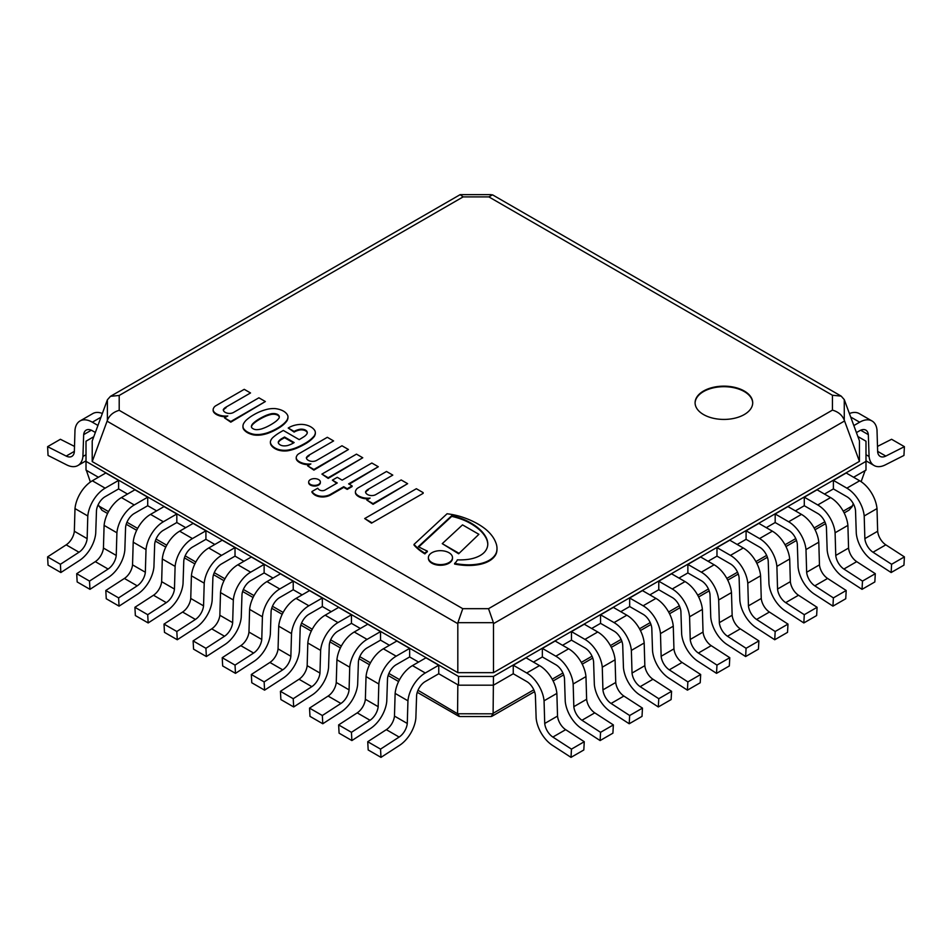 <?xml version="1.0" encoding="UTF-8"?>
<svg xmlns="http://www.w3.org/2000/svg" width="952" height="952" viewBox="0 0 952 952"><rect width="100%" height="100%" fill="white"/><g stroke="black" fill="none" stroke-linecap="round" stroke-linejoin="round"><path stroke-width="1.43" d="M275.14 408.598A16.327 9.425 180 0 1 283.494 411.133A16.327 9.425 180 0 1 287.885 415.964L287.944 416.191A18.505 10.686 180 0 1 287.968 416.69A18.505 10.686 180 0 1 286.921 420.237A40.329 23.276 180 0 1 283.779 423.711A47.195 27.251 180 0 1 277.567 428.091A50.289 29.036 180 0 1 272.593 430.697A65.188 37.64 180 0 1 267.726 432.708A30.012 17.326 180 0 1 262.252 434.1A15.696 9.068 180 0 1 256.861 434.528A11.436 6.604 180 0 1 253.137 434.136A18.29 10.567 180 0 1 247.401 431.97A18.29 10.567 180 0 1 243.652 428.662A11.436 6.604 180 0 1 242.974 426.508A15.696 9.068 180 0 1 242.962 426.187A15.696 9.068 180 0 1 243.712 423.402A30.012 17.326 180 0 1 246.14 420.237A65.188 37.64 180 0 1 249.614 417.428A50.289 29.036 180 0 1 254.125 414.56A47.195 27.251 180 0 1 261.717 410.966A40.329 23.276 180 0 1 267.738 409.158A18.505 10.686 180 0 1 274.747 408.563L275.14 408.598M253.053 428.709A4.355 2.511 0 0 0 254.148 429.245A4.582 2.642 0 0 0 257.064 429.661L258.218 429.578A13.304 7.675 0 0 0 261.657 428.888A40.508 23.383 0 0 0 266.286 427.079A56.37 32.547 0 0 0 272.581 423.652A51.444 29.702 0 0 0 276.068 421.224A27.18 15.696 0 0 0 279.043 418.095A8.889 5.129 0 0 0 279.293 416.881A8.889 5.129 0 0 0 279.21 416.191A7.283 4.201 0 0 0 277.686 414.489A7.283 4.201 0 0 0 274.747 413.608A8.889 5.129 0 0 0 271.439 413.703A27.18 15.696 0 0 0 266.013 415.429A51.444 29.702 0 0 0 261.824 417.44A56.37 32.547 0 0 0 255.886 421.07A40.508 23.383 0 0 0 252.744 423.747A13.304 7.675 0 0 0 251.554 425.722L251.411 426.389A4.582 2.642 0 0 0 251.399 426.639A4.582 2.642 0 0 0 252.137 428.079A4.355 2.511 0 0 0 253.053 428.709M247.401 431.97L247.401 432.648A18.29 10.567 0 0 0 253.137 434.814A11.436 6.604 0 0 0 256.861 435.207A15.696 9.068 0 0 0 262.252 434.778A30.012 17.326 0 0 0 267.726 433.374A65.188 37.64 0 0 0 272.593 431.375A50.289 29.036 0 0 0 277.567 428.757A47.195 27.251 0 0 0 283.779 424.378A40.329 23.276 0 0 0 286.921 420.903A18.505 10.686 0 0 0 287.968 417.369A18.505 10.686 0 0 0 287.956 417.035M253.137 434.136L253.137 434.814M243.652 428.662L243.652 429.34A18.29 10.567 0 0 0 247.401 432.648M242.974 426.508L242.974 427.186A11.436 6.604 0 0 0 243.652 429.34M242.974 426.532A15.696 9.068 0 0 0 242.962 426.853A15.696 9.068 0 0 0 242.974 427.186M277.686 414.489L277.686 415.167A7.283 4.201 180 0 1 279.21 416.857A8.889 5.129 180 0 1 279.269 417.214M274.747 413.608L274.747 414.287A7.283 4.201 180 0 1 277.686 415.167M271.439 413.703L271.439 414.382A8.889 5.129 180 0 1 274.747 414.287M266.013 415.429L266.013 416.095A27.18 15.696 180 0 1 271.439 414.382M261.824 417.44L261.824 418.106A51.444 29.702 180 0 1 266.013 416.095M255.886 421.07L255.886 421.736A56.37 32.547 180 0 1 261.824 418.106M252.744 423.747L252.744 424.413A40.508 23.383 180 0 1 255.886 421.736M251.554 425.722L251.554 426.401A13.304 7.675 180 0 1 252.744 424.413M256.861 434.528L256.861 435.207M267.726 432.708L267.726 433.374M277.567 428.091L277.567 428.757M283.779 423.711L283.779 424.378M286.921 420.237L286.921 420.903M279.21 416.191L279.21 416.857M362.76 457.769L328.19 477.737L321.907 474.108L356.476 454.14L362.76 457.769L328.19 478.404L321.907 474.108M328.19 477.737L328.19 478.404M371.494 522.493L364.687 518.554L371.494 523.16L423.176 493.326L371.494 523.16M364.687 518.554L416.369 488.721L423.176 492.648M318.646 484.389A5.843 3.38 180 0 1 312.28 485.115A5.843 3.38 180 0 1 308.674 481.998A5.843 3.38 180 0 1 314.517 478.63A5.843 3.38 180 0 1 320.36 481.998A5.843 3.38 180 0 1 318.646 484.389M308.698 482.331A5.843 3.38 0 0 0 308.674 482.676A5.843 3.38 0 0 0 312.28 485.794A5.843 3.38 0 0 0 318.646 485.056A5.843 3.38 0 0 0 320.36 482.676A5.843 3.38 0 0 0 320.324 482.331M360.665 496.885A12.543 7.247 180 0 1 356.322 494.076A8.568 4.95 180 0 1 355.417 491.851A8.568 4.95 180 0 1 355.953 490.137A8.735 5.046 180 0 1 358.666 487.555L386.512 471.478L392.795 475.107L368.353 489.221A10.52 6.069 0 0 0 365.556 491.851A6.64 3.832 0 0 0 369.983 495.409A5.664 3.272 0 0 0 375.862 494.564L401.173 479.951L407.635 483.675L373.065 503.644L366.782 500.014L370.102 498.098A12.447 7.188 180 0 1 360.665 496.885L360.665 497.563A12.447 7.188 0 0 0 368.769 498.86M355.441 492.196A8.568 4.95 0 0 0 355.417 492.529A8.568 4.95 0 0 0 356.322 494.742A12.543 7.247 0 0 0 360.665 497.563M392.795 475.107L368.353 489.221M366.782 500.014L373.065 504.31L407.635 483.675M365.639 492.374A10.52 6.069 180 0 1 368.353 489.899M373.065 503.644L373.065 504.31M307.591 465.837L310.899 463.921A12.447 7.188 180 0 1 301.475 462.708A12.543 7.247 180 0 1 297.131 459.899A8.568 4.95 180 0 1 296.227 457.674A8.568 4.95 180 0 1 296.762 455.96A8.735 5.046 180 0 1 299.464 453.39L327.321 437.301L333.605 440.931L309.162 455.044A10.52 6.069 0 0 0 306.365 457.674A6.64 3.832 0 0 0 310.792 461.232A5.664 3.272 0 0 0 316.671 460.387L341.982 445.774L348.444 449.499L313.874 469.467L307.591 465.837L313.874 470.133L348.444 449.499M309.162 455.044L333.605 440.931M306.437 458.198A10.52 6.069 180 0 1 309.162 455.722M313.874 469.467L313.874 470.133M296.239 458.019A8.568 4.95 0 0 0 296.227 458.352A8.568 4.95 0 0 0 297.131 460.566A12.543 7.247 0 0 0 301.475 463.386A12.447 7.188 0 0 0 309.567 464.695M301.475 462.708L301.475 463.386M343.732 486.698L330.57 494.302A11.662 6.735 180 0 1 323.299 496.278L323.299 496.956A11.662 6.735 0 0 0 330.57 494.98L343.732 487.376L347.218 489.387L352.109 486.567L352.109 485.901L347.218 488.721L343.732 486.698L343.732 487.376M323.299 496.278A10.912 6.295 180 0 1 319.955 496.111L319.955 496.777A10.912 6.295 0 0 0 323.299 496.956M319.955 496.111A11.4 6.581 180 0 1 314.969 494.397L314.969 495.076A11.4 6.581 0 0 0 319.955 496.777M314.969 494.397A16.22 9.365 180 0 1 311.947 491.541L311.947 492.22A16.22 9.365 0 0 0 314.969 495.076M311.947 491.541L317.718 488.221A7.913 4.57 0 0 0 319.67 490.018A3.784 2.178 0 0 0 323.573 490.589A4.974 2.868 0 0 0 325.227 489.935L337.27 482.973L332.379 480.153L337.27 477.333L342.161 480.153L371.839 463.017L378.301 466.742L348.622 483.878L352.109 485.901M347.218 488.721L347.218 489.387M332.379 480.153L336.687 483.307M349.205 484.223L378.301 466.742M300.332 429.221A13.864 8.009 0 0 0 294.144 431.423L288.206 428.031L289.741 427.15A18.052 10.424 180 0 1 300.427 424.402L301.903 424.39A14.304 8.259 180 0 1 305.318 424.806A15.553 8.984 180 0 1 312.125 427.734A17.136 9.901 180 0 1 314.838 430.613A13.459 7.771 180 0 1 315.338 432.708A13.459 7.771 180 0 1 315.267 433.505A37.699 21.765 180 0 1 314.398 435.695A45.125 26.049 180 0 1 303.914 443.965A64.248 37.092 180 0 1 298.202 446.857A31.571 18.231 180 0 1 287.825 450.094A13.768 7.949 180 0 1 277.901 449.308A16.815 9.71 180 0 1 272.034 445.631A13.78 7.949 180 0 1 270.392 441.871A13.78 7.949 180 0 1 270.392 441.74A17.303 9.984 180 0 1 273.01 437.408A57.144 32.987 180 0 1 280.174 432.267L283.315 430.447L299.202 439.622A123.236 71.15 0 0 0 304.438 436.397A16.208 9.353 0 0 0 306.889 433.886A6.307 3.641 0 0 0 307.282 432.625A6.307 3.641 0 0 0 306.889 431.363A5.748 3.32 0 0 0 301.855 429.185A3.879 2.237 0 0 0 300.332 429.221L300.332 429.887A3.879 2.237 180 0 1 301.855 429.864A5.748 3.32 180 0 1 306.889 432.029A6.307 3.641 180 0 1 307.258 432.958M280.519 445.048A5.248 3.034 0 0 0 284.184 445.881A7.83 4.522 0 0 0 289.253 444.965A21.575 12.459 0 0 0 294.144 442.549L284.541 437.004L281.923 438.515A14.185 8.187 0 0 0 278.662 441.276A5.272 3.046 0 0 0 278.27 442.442A5.272 3.046 0 0 0 278.353 442.989A6.938 4.01 0 0 0 280.519 445.048M281.923 438.515L281.923 439.193L284.541 437.682L293.585 442.906M284.541 437.004L284.541 437.682M278.293 442.775A5.272 3.046 180 0 1 278.662 441.954A14.185 8.187 180 0 1 281.923 439.193M287.825 450.094L287.825 450.772A31.571 18.231 0 0 0 298.202 447.523A64.248 37.092 0 0 0 303.914 444.632A45.125 26.049 0 0 0 314.398 436.361A37.699 21.765 0 0 0 315.267 434.183A13.459 7.771 0 0 0 315.338 433.386A13.459 7.771 0 0 0 315.326 433.053M298.202 446.857L298.202 447.523M277.901 449.308L277.901 449.975A13.768 7.949 0 0 0 287.825 450.772M270.392 442.014L270.392 442.418A13.78 7.949 0 0 0 270.392 442.549A13.78 7.949 0 0 0 272.034 446.31A16.815 9.71 0 0 0 277.901 449.975M301.855 429.185L301.855 429.864M288.206 428.031L294.144 432.089A13.864 8.009 180 0 1 300.332 429.887M294.144 431.423L294.144 432.089M303.914 443.965L303.914 444.632M314.398 435.695L314.398 436.361M315.267 433.505L315.267 434.183M294.108 431.435L294.108 432.113M218.389 414.739A12.543 7.247 180 0 1 214.045 411.93A8.568 4.95 180 0 1 213.141 409.705A8.568 4.95 180 0 1 213.676 407.992A8.735 5.046 180 0 1 216.39 405.421L244.236 389.332L250.519 392.962L226.076 407.075A10.52 6.069 0 0 0 223.28 409.705A6.64 3.832 0 0 0 227.706 413.263A5.664 3.272 0 0 0 233.585 412.418L258.896 397.805L265.358 401.542L230.789 421.498L224.505 417.868L227.814 415.953A12.447 7.188 180 0 1 218.389 414.739L218.389 415.417A12.447 7.188 0 0 0 226.481 416.726M213.165 410.05A8.568 4.95 0 0 0 213.141 410.383A8.568 4.95 0 0 0 214.045 412.597A12.543 7.247 0 0 0 218.389 415.417M250.519 392.962L226.076 407.075M224.505 417.868L230.789 422.164L265.358 401.542M223.351 410.229A10.52 6.069 180 0 1 226.076 407.753M230.789 421.498L230.789 422.164M457.341 559.859A37.961 21.908 0 0 0 468.17 559.371A25.454 14.696 0 0 0 479.201 556.039A23.919 13.816 0 0 0 485.579 550.78A31.88 18.409 0 0 0 487.781 544.068A31.88 18.409 0 0 0 487.745 543.164A41.138 23.752 0 0 0 485.008 535.595A52.61 30.381 0 0 0 479.225 528.943A65.307 37.699 0 0 0 470.014 522.505A53.467 30.869 0 0 0 456.71 516.995A42.888 24.764 0 0 0 451.724 515.698L418.333 546.638A116.061 67.009 0 0 0 427.341 551.101A17.326 10.008 0 0 0 424.901 553.219A63.475 36.64 180 0 1 414.025 544.389L447.071 513.759A54.478 31.452 180 0 1 460.054 516.389A74.411 42.959 180 0 1 485.163 528.848A65.712 37.937 180 0 1 491.351 534.976A63.034 36.39 180 0 1 495.861 542.795A43.316 25.014 180 0 1 496.992 548.459A43.316 25.014 180 0 1 496.635 551.648A27.453 15.851 180 0 1 490.911 559.217A25.68 14.827 180 0 1 479.451 563.81A33.76 19.492 180 0 1 466.504 564.786A45.803 26.442 180 0 1 454.616 563.394A17.326 10.008 0 0 0 457.341 559.859M414.025 544.389L414.025 545.068A63.475 36.64 0 0 0 424.901 553.897A17.326 10.008 180 0 1 427.341 551.767L427.341 551.101M424.901 553.219L424.901 553.897M496.635 551.648L496.635 552.327A43.316 25.014 0 0 0 496.992 549.137A43.316 25.014 0 0 0 496.992 548.792M490.911 559.217L490.911 559.895A27.453 15.851 0 0 0 496.635 552.327M454.616 563.394L454.616 564.06A45.803 26.442 0 0 0 466.504 565.452A33.76 19.492 0 0 0 479.451 564.476A25.68 14.827 0 0 0 490.911 559.895M418.797 546.888L451.724 516.377A42.888 24.764 180 0 1 456.71 517.662A53.467 30.869 180 0 1 470.014 523.172A65.307 37.699 180 0 1 479.225 529.61A52.61 30.381 180 0 1 485.008 536.273A41.138 23.752 180 0 1 487.745 543.842A31.88 18.409 180 0 1 487.769 544.401M451.724 515.698L451.724 516.377M456.71 516.995L456.71 517.662M485.008 535.595L485.008 536.273M458.626 553.1L442.252 543.652L462.517 524.873L478.892 534.322L458.626 553.778L478.892 534.322M442.252 543.652L458.626 553.778M448.963 552.719A12.055 6.961 180 0 1 452.498 557.646A12.055 6.961 180 0 1 440.443 564.607A12.055 6.961 180 0 1 428.388 557.646A12.055 6.961 180 0 1 435.826 551.208A12.055 6.961 180 0 1 448.963 552.719M428.4 557.979A12.055 6.961 0 0 0 428.388 558.312A12.055 6.961 0 0 0 440.443 565.274A12.055 6.961 0 0 0 452.498 558.312A12.055 6.961 0 0 0 452.486 557.979M107.564 513.497L101.983 510.272L98.175 504.738M491.125 716.547L493.1 713.798L457.626 713.774L459.59 716.535M457.626 713.774L417.987 690.271M853.254 503.608L852.183 506.559L849.065 510.105L844.162 512.938M493.1 713.798L493.457 676.444L458.543 676.444L458.543 685.178L438.753 673.754L457.841 684.774L457.567 713.131M378.17 706.67A12.424 7.176 -60 0 1 370.03 720.259L351.443 732.314L351.895 740.561L370.483 728.518A24.692 14.256 120 0 0 386.762 701.362L387.512 678.621A12.34 7.128 -60 0 1 396.175 664.722L409.646 656.951L418.547 662.092L409.646 656.951L409.646 648.407L396.841 641.017L383.37 648.8A24.692 14.256 -60 0 0 366.032 676.598L378.837 684L378.17 706.67L365.366 699.28L366.032 676.598M349.075 689.867A12.424 7.176 -60 0 1 340.923 703.457L322.335 715.511L322.787 723.758L341.375 711.715A24.692 14.256 120 0 0 357.654 684.559L358.404 661.83A12.34 7.128 -60 0 1 367.067 647.919L380.538 640.149L389.451 645.289L380.538 640.149L380.538 631.604L367.734 624.214L354.263 631.997A24.692 14.256 -60 0 0 336.925 659.796L349.729 667.197L349.075 689.867L336.258 682.477L336.925 659.796M319.967 673.064A12.424 7.176 -60 0 1 311.828 686.654L293.228 698.708L293.68 706.955L312.28 694.912A24.692 14.256 120 0 0 328.547 667.757L329.297 645.028A12.34 7.128 -60 0 1 337.972 631.116L351.443 623.346L360.344 628.487L351.443 623.346L351.443 614.802L338.638 607.412L325.167 615.194A24.692 14.256 -60 0 0 307.817 642.993L320.634 650.394L319.967 673.064L307.163 665.674L307.817 642.993M290.86 656.261A12.424 7.176 -60 0 1 282.72 669.851L264.132 681.906L264.585 690.152L283.172 678.11A24.692 14.256 120 0 0 299.452 650.954L300.201 628.225A12.34 7.128 -60 0 1 308.865 614.314L322.335 606.543L331.237 611.684L322.335 606.543L322.335 597.999L309.531 590.609L296.06 598.391A24.692 14.256 -60 0 0 278.722 626.19L291.526 633.592L290.86 656.261L278.055 648.871L278.722 626.19M261.764 639.458A12.424 7.176 -60 0 1 253.613 653.048L235.025 665.103L235.477 673.35L254.065 661.307A24.692 14.256 120 0 0 270.344 634.151L271.094 611.422A12.34 7.128 -60 0 1 279.757 597.511L293.228 589.74L302.141 594.881L293.228 589.74L293.228 581.196L280.423 573.806L266.953 581.589A24.692 14.256 -60 0 0 249.614 609.387L262.419 616.789L261.764 639.458L248.96 632.068L249.614 609.387M232.657 622.656A12.424 7.176 -60 0 1 224.517 636.245L205.918 648.3L206.37 656.547L224.97 644.504A24.692 14.256 120 0 0 241.237 617.348L241.986 594.619A12.34 7.128 -60 0 1 250.662 580.708L264.132 572.937L273.034 578.078L264.132 572.937L264.132 564.393L251.328 557.003L237.857 564.786A24.692 14.256 -60 0 0 220.519 592.584L233.323 599.986L232.657 622.656L219.852 615.266L220.519 592.584M203.549 605.853A12.424 7.176 -60 0 1 195.41 619.443L176.822 631.497L177.274 639.744L195.862 627.701A24.692 14.256 120 0 0 212.141 600.545L212.891 577.816A12.34 7.128 -60 0 1 221.554 563.905L235.025 556.135L243.926 561.275L235.025 556.135L235.025 547.59L222.221 540.2L208.75 547.983A24.692 14.256 -60 0 0 191.411 575.793L204.216 583.183L203.549 605.853L190.745 598.463L191.411 575.793M174.454 589.05A12.424 7.176 -60 0 1 166.302 602.64L147.715 614.694L148.167 622.941L166.755 610.898A24.692 14.256 120 0 0 183.034 583.743L183.784 561.014A12.34 7.128 -60 0 1 192.447 547.102L205.918 539.332L214.831 544.473L205.918 539.332L205.918 530.788L193.113 523.398L179.642 531.18A24.692 14.256 -60 0 0 162.304 558.991L175.108 566.38L174.454 589.05L161.65 581.66L162.304 558.991M145.347 572.247A12.424 7.176 -60 0 1 137.207 585.837L118.607 597.892L119.059 606.138L137.659 594.096A24.692 14.256 120 0 0 153.926 566.94L154.676 544.211A12.34 7.128 -60 0 1 163.351 530.3L176.822 522.529L185.723 527.67L176.822 522.529L176.822 513.985L164.018 506.595L150.547 514.377A24.692 14.256 -60 0 0 133.209 542.188L146.013 549.578L145.347 572.247L132.542 564.857L133.209 542.188M116.239 555.444A12.424 7.176 -60 0 1 108.1 569.034L89.512 581.089L89.964 589.336L108.552 577.293A24.692 14.256 120 0 0 124.831 550.137L125.581 527.408A12.34 7.128 -60 0 1 134.244 513.497L147.715 505.726L156.616 510.867L147.715 505.726L147.715 497.182L134.91 489.792L121.439 497.575A24.692 14.256 -60 0 0 104.101 525.385L116.906 532.775L116.239 555.444L103.435 548.054L104.101 525.385M87.144 538.642A12.424 7.176 -60 0 1 78.992 552.231L60.404 564.286L60.857 572.533L79.444 560.49A24.692 14.256 120 0 0 95.724 533.334L96.473 510.605A12.34 7.128 -60 0 1 105.136 496.694L118.607 488.923L127.52 494.064L118.607 488.923L118.607 480.379L105.803 472.989L92.332 480.772A24.692 14.256 -60 0 0 74.994 508.582L87.798 515.972L87.144 538.642L74.339 531.252L74.994 508.582M458.543 676.444L86.013 461.363L86.013 470.098L98.413 477.261L86.358 470.3L90.38 482.021M865.082 470.621L861.12 481.676M690.236 639.458A12.424 7.176 -120 0 0 698.387 653.048L716.975 665.103L716.523 673.35L697.935 661.307A24.692 14.256 60 0 1 681.656 634.151L680.906 611.422A12.34 7.128 -120 0 0 672.243 597.511L658.772 589.74L658.772 581.196L671.577 573.806L685.047 581.589A24.692 14.256 -120 0 1 702.386 609.387L689.581 616.789L690.236 639.458L703.04 632.068L702.386 609.387M689.581 616.789A24.692 14.256 60 0 0 672.243 588.979L658.772 581.196M716.975 665.103L729.779 657.701L711.192 645.646A12.424 7.176 60 0 1 703.04 632.068M716.523 673.35L729.327 665.96L729.779 657.701M703.528 391.022A28.81 16.636 180 0 1 734.932 387.416A28.81 16.636 180 0 1 752.711 402.791A28.81 16.636 180 0 1 723.901 419.427A28.81 16.636 180 0 1 695.091 402.791A28.81 16.636 180 0 1 703.528 391.022M110.48 396.318L107.386 399.804L107.386 420.332C109.397 415.346 113.347 412.014 119.202 410.324L119.202 395.461L110.48 396.318L460.173 194.636L463.124 196.897L488.876 196.897L492.493 194.815L841.175 396.115L832.441 395.258L832.441 410.122C838.307 411.811 842.246 415.143 844.269 420.13L844.269 399.602L841.175 396.115M844.269 399.602L859.442 440.788L859.442 461.375L493.481 672.659L493.481 623.667L844.567 420.974L844.269 420.13M493.422 622.691L488.531 608.685L462.779 608.685L457.876 622.691L493.422 622.691L493.481 623.667M107.386 420.332L107.088 421.177L457.817 623.667L457.876 622.691M457.817 623.667L457.817 672.659L92.213 461.577L107.088 421.177M92.213 461.577L92.213 440.99L107.386 399.804M844.567 420.974L859.442 461.375M457.817 672.659L493.481 672.659M752.711 403.053A28.81 16.636 0 0 0 734.706 387.904A28.81 16.636 0 0 0 703.528 391.57A28.81 16.636 0 0 0 695.091 403.053M857.871 436.516L865.987 441.204L865.987 470.098L853.587 477.261M833.393 488.923L833.393 480.379L846.863 488.162A24.692 14.256 60 0 1 864.202 515.972L864.856 538.642A12.424 7.176 -120 0 0 873.008 552.231L891.596 564.286L891.143 572.533L872.556 560.49A24.692 14.256 60 0 1 856.276 533.334L855.527 510.605A12.34 7.128 -120 0 0 846.863 496.694L833.393 488.923L824.48 494.064M804.285 505.726L804.285 497.182L817.756 504.965A24.692 14.256 60 0 1 835.094 532.775L835.761 555.444A12.424 7.176 -120 0 0 843.9 569.034L862.488 581.089L862.036 589.336L843.448 577.293A24.692 14.256 60 0 1 827.169 550.137L826.419 527.408A12.34 7.128 -120 0 0 817.756 513.497L804.285 505.726L795.384 510.867M775.178 522.529L775.178 513.985L788.649 521.767A24.692 14.256 60 0 1 805.987 549.578L806.653 572.247A12.424 7.176 -120 0 0 814.793 585.837L833.393 597.892L832.941 606.138L814.341 594.096A24.692 14.256 60 0 1 798.073 566.94L797.324 544.211A12.34 7.128 -120 0 0 788.649 530.3L775.178 522.529L766.277 527.67M746.082 539.332L746.082 530.788L759.553 538.57A24.692 14.256 60 0 1 776.891 566.38L777.546 589.05A12.424 7.176 -120 0 0 785.697 602.64L804.285 614.694L803.833 622.941L785.245 610.898A24.692 14.256 60 0 1 768.966 583.743L768.216 561.014A12.34 7.128 -120 0 0 759.553 547.102L746.082 539.332L737.169 544.473M716.975 556.135L716.975 547.59L730.446 555.373A24.692 14.256 60 0 1 747.784 583.183L748.451 605.853A12.424 7.176 -120 0 0 756.59 619.443L775.178 631.497L774.726 639.744L756.138 627.701A24.692 14.256 60 0 1 739.859 600.545L739.109 577.816A12.34 7.128 -120 0 0 730.446 563.905L716.975 556.135L708.074 561.275M687.868 572.937L687.868 564.393L701.338 572.176A24.692 14.256 60 0 1 718.677 599.986L719.343 622.656A12.424 7.176 -120 0 0 727.483 636.245L746.082 648.3L745.63 656.547L727.031 644.504A24.692 14.256 60 0 1 710.763 617.348L710.013 594.619A12.34 7.128 -120 0 0 701.338 580.708L687.868 572.937L678.966 578.078M658.772 589.74L649.859 594.881M629.665 606.543L629.665 597.999L643.135 605.781A24.692 14.256 60 0 1 660.474 633.592L661.14 656.261A12.424 7.176 -120 0 0 669.28 669.851L687.868 681.906L687.415 690.152L668.828 678.11A24.692 14.256 60 0 1 652.548 650.954L651.799 628.225A12.34 7.128 -120 0 0 643.135 614.314L629.665 606.543L620.763 611.684M600.557 623.346L600.557 614.802L614.028 622.584A24.692 14.256 60 0 1 631.366 650.394L632.033 673.064A12.424 7.176 -120 0 0 640.172 686.654L658.772 698.708L658.32 706.955L639.72 694.912A24.692 14.256 60 0 1 623.453 667.757L622.703 645.028A12.34 7.128 -120 0 0 614.028 631.116L600.557 623.346L591.656 628.487M571.462 640.149L571.462 631.604L584.933 639.387A24.692 14.256 60 0 1 602.271 667.197L602.925 689.867A12.424 7.176 -120 0 0 611.077 703.457L629.665 715.511L629.212 723.758L610.625 711.715A24.692 14.256 60 0 1 594.346 684.559L593.596 661.83A12.34 7.128 -120 0 0 584.933 647.919L571.462 640.149L562.549 645.289M542.354 656.951L542.354 648.407L555.825 656.19A24.692 14.256 60 0 1 573.163 684L573.83 706.67A12.424 7.176 -120 0 0 581.97 720.259L600.557 732.314L600.105 740.561L581.517 728.518A24.692 14.256 60 0 1 565.238 701.362L564.488 678.621A12.34 7.128 -120 0 0 555.825 664.722L542.354 656.951L533.453 662.092M513.247 673.754L513.247 665.21L526.718 672.993A24.692 14.256 60 0 1 544.056 700.803L544.722 723.472A12.424 7.176 -120 0 0 552.862 737.062L571.462 749.117L571.01 757.364L552.41 745.321A24.692 14.256 60 0 1 536.143 718.165L535.393 695.424A12.34 7.128 -120 0 0 526.718 681.525L513.247 673.754L493.457 685.178L458.543 685.178M86.013 461.363L86.013 441.204L93.784 436.718M865.987 461.363L493.457 676.444M629.665 597.999L642.469 590.609L655.94 598.391A24.692 14.256 -120 0 1 673.278 626.19L660.474 633.592M661.14 656.261L673.945 648.871L673.278 626.19M687.868 681.906L700.672 674.504L682.084 662.449A12.424 7.176 60 0 1 673.945 648.871M687.415 690.152L700.22 682.762L700.672 674.504M600.557 614.802L613.362 607.412L626.832 615.194A24.692 14.256 -120 0 1 644.183 642.993L631.366 650.394M632.033 673.064L644.837 665.674L644.183 642.993M658.772 698.708L671.577 691.307L652.977 679.252A12.424 7.176 60 0 1 644.837 665.674M658.32 706.955L671.124 699.565L671.577 691.307M571.462 631.604L584.266 624.214L597.737 631.997A24.692 14.256 -120 0 1 615.075 659.796L602.271 667.197M602.925 689.867L615.742 682.477L615.075 659.796M629.665 715.511L642.469 708.109L623.881 696.055A12.424 7.176 60 0 1 615.742 682.477M629.212 723.758L642.017 716.368L642.469 708.109M542.354 648.407L555.159 641.017L568.63 648.8A24.692 14.256 -120 0 1 585.968 676.598L573.163 684M573.83 706.67L586.634 699.28L585.968 676.598M600.557 732.314L613.362 724.912L594.774 712.858A12.424 7.176 60 0 1 586.634 699.28M600.105 740.561L612.909 733.171L613.362 724.912M513.247 665.21L526.063 657.82L539.522 665.603A24.692 14.256 -120 0 1 556.872 693.401L544.056 700.803M544.722 723.472L557.527 716.082L556.872 693.401M571.462 749.117L584.266 741.715L565.667 729.66A12.424 7.176 60 0 1 557.527 716.082M571.01 757.364L583.814 749.974L584.266 741.715M687.868 564.393L700.672 557.003L714.143 564.786A24.692 14.256 -120 0 1 731.481 592.584L718.677 599.986M719.343 622.656L732.147 615.266L731.481 592.584M746.082 648.3L758.887 640.898L740.287 628.844A12.424 7.176 60 0 1 732.147 615.266M745.63 656.547L758.435 649.157L758.887 640.898M716.975 547.59L729.779 540.2L743.25 547.983A24.692 14.256 -120 0 1 760.588 575.793L747.784 583.183M748.451 605.853L761.255 598.463L760.588 575.793M775.178 631.497L787.982 624.096L769.394 612.041A12.424 7.176 60 0 1 761.255 598.463M774.726 639.744L787.53 632.354L787.982 624.096M746.082 530.788L758.887 523.398L772.358 531.18A24.692 14.256 -120 0 1 789.696 558.991L776.891 566.38M777.546 589.05L790.35 581.66L789.696 558.991M804.285 614.694L817.09 607.293L798.502 595.238A12.424 7.176 60 0 1 790.35 581.66M803.833 622.941L816.637 615.551L817.09 607.293M775.178 513.985L787.982 506.595L801.453 514.377A24.692 14.256 -120 0 1 818.791 542.188L805.987 549.578M806.653 572.247L819.458 564.857L818.791 542.188M833.393 597.892L846.197 590.49L827.597 578.447A12.424 7.176 60 0 1 819.458 564.857M832.941 606.138L845.745 598.748L846.197 590.49M804.285 497.182L817.09 489.792L830.561 497.575A24.692 14.256 -120 0 1 847.899 525.385L835.094 532.775M835.761 555.444L848.565 548.054L847.899 525.385M862.488 581.089L875.293 573.687L856.705 561.644A12.424 7.176 60 0 1 848.565 548.054M862.036 589.336L874.84 581.946L875.293 573.687M833.393 480.379L846.197 472.989L859.668 480.772A24.692 14.256 -120 0 1 877.006 508.582L864.202 515.972M864.856 538.642L877.661 531.252L877.006 508.582M891.596 564.286L904.4 556.884L885.812 544.841A12.424 7.176 60 0 1 877.661 531.252M891.143 572.533L903.948 565.143L904.4 556.884M853.837 425.568L859.668 422.2A24.692 14.256 -60 0 1 872.008 420.974A24.692 14.256 -60 0 1 877.006 429.983L877.661 451.891A12.424 7.176 120 0 0 880.172 456.389A12.424 7.176 120 0 0 885.812 456.079L904.4 446.666L903.948 455.449L885.36 464.862A24.692 14.256 -60 0 1 874.079 465.504A24.692 14.256 -60 0 1 869.081 456.496L868.331 434.636L860.679 430.221M868.331 434.636A12.34 7.128 120 0 0 865.832 430.125A12.34 7.128 120 0 0 859.668 430.732L856.431 432.601M872.008 420.974L859.204 413.584A24.692 14.256 120 0 0 849.41 413.549M904.4 446.666L891.596 439.277L877.494 446.405M869.081 456.496L865.987 454.711M262.419 616.789A24.692 14.256 120 0 1 279.757 588.979L293.228 581.196M235.025 665.103L222.221 657.701L240.808 645.646A12.424 7.176 120 0 0 248.96 632.068M235.477 673.35L222.673 665.96L222.221 657.701M291.526 633.592A24.692 14.256 120 0 1 308.865 605.781L322.335 597.999M264.132 681.906L251.328 674.504L269.916 662.449A12.424 7.176 120 0 0 278.055 648.871M264.585 690.152L251.78 682.762L251.328 674.504M320.634 650.394A24.692 14.256 120 0 1 337.972 622.584L351.443 614.802M293.228 698.708L280.423 691.307L299.023 679.252A12.424 7.176 120 0 0 307.163 665.674M293.68 706.955L280.876 699.565L280.423 691.307M349.729 667.197A24.692 14.256 120 0 1 367.067 639.387L380.538 631.604M322.335 715.511L309.531 708.109L328.119 696.055A12.424 7.176 120 0 0 336.258 682.477M322.787 723.758L309.983 716.368L309.531 708.109M378.837 684A24.692 14.256 120 0 1 396.175 656.19L409.646 648.407M351.443 732.314L338.638 724.912L357.226 712.858A12.424 7.176 120 0 0 365.366 699.28M351.895 740.561L339.09 733.171L338.638 724.912M407.277 723.472A12.424 7.176 -60 0 1 399.138 737.062L380.538 749.117L380.99 757.364L399.59 745.321A24.692 14.256 120 0 0 415.857 718.165L416.607 695.424A12.34 7.128 -60 0 1 425.282 681.525L438.753 673.754L438.753 665.21L425.937 657.82L412.478 665.603A24.692 14.256 -60 0 0 395.128 693.401L407.944 700.803L407.277 723.472L394.473 716.082L395.128 693.401M407.944 700.803A24.692 14.256 120 0 1 425.282 672.993L438.753 665.21M380.538 749.117L367.734 741.715L386.333 729.66A12.424 7.176 120 0 0 394.473 716.082M380.99 757.364L368.186 749.974L367.734 741.715M233.323 599.986A24.692 14.256 120 0 1 250.662 572.176L264.132 564.393M205.918 648.3L193.113 640.898L211.713 628.844A12.424 7.176 120 0 0 219.852 615.266M206.37 656.547L193.565 649.157L193.113 640.898M204.216 583.183A24.692 14.256 120 0 1 221.554 555.373L235.025 547.59M176.822 631.497L164.018 624.096L182.605 612.041A12.424 7.176 120 0 0 190.745 598.463M177.274 639.744L164.47 632.354L164.018 624.096M175.108 566.38A24.692 14.256 120 0 1 192.447 538.57L205.918 530.788M147.715 614.694L134.91 607.293L153.498 595.238A12.424 7.176 120 0 0 161.65 581.66M148.167 622.941L135.362 615.551L134.91 607.293M146.013 549.578A24.692 14.256 120 0 1 163.351 521.767L176.822 513.985M118.607 597.892L105.803 590.49L124.403 578.447A12.424 7.176 120 0 0 132.542 564.857M119.059 606.138L106.255 598.748L105.803 590.49M116.906 532.775A24.692 14.256 120 0 1 134.244 504.965L147.715 497.182M89.512 581.089L76.707 573.687L95.295 561.644A12.424 7.176 120 0 0 103.435 548.054M89.964 589.336L77.16 581.946L76.707 573.687M87.798 515.972A24.692 14.256 120 0 1 105.136 488.162L118.607 480.379M60.404 564.286L47.6 556.884L66.188 544.841A12.424 7.176 120 0 0 74.339 531.252M60.857 572.533L48.052 565.143L47.6 556.884M97.937 425.437L92.332 422.2A24.692 14.256 -120 0 0 79.992 420.974A24.692 14.256 -120 0 0 74.994 429.983L74.339 451.891A12.424 7.176 60 0 1 71.828 456.389A12.424 7.176 60 0 1 66.188 456.079L47.6 446.666L48.052 455.449L66.64 464.862A24.692 14.256 -120 0 0 77.921 465.504A24.692 14.256 -120 0 0 82.919 456.496L83.669 434.636L91.321 430.221M83.669 434.636A12.34 7.128 60 0 1 86.168 430.125A12.34 7.128 60 0 1 92.332 430.732L95.343 432.47M79.992 420.974L92.796 413.584A24.692 14.256 60 0 1 102.352 413.454M47.6 446.666L60.404 439.277L74.506 446.405M82.919 456.496L86.013 454.711M262.252 434.1L262.252 434.778M272.593 430.697L272.593 431.375M356.322 494.076L356.322 494.742M297.131 459.899L297.131 460.566M330.57 494.302L330.57 494.98M278.662 441.276L278.662 441.954M272.034 445.631L272.034 446.31M306.889 431.363L306.889 432.029M214.045 411.93L214.045 412.597M479.451 563.81L479.451 564.476M466.504 564.786L466.504 565.452M470.014 522.505L470.014 523.172M479.225 528.943L479.225 529.61M487.745 543.164L487.745 543.842M399.566 679.645L388.88 673.469M370.459 662.842L359.773 656.666M341.351 646.039L330.677 639.875M312.256 629.236L301.57 623.072M283.149 612.433L272.462 606.269M254.041 595.631L243.367 589.466M224.946 578.828L214.26 572.664M195.838 562.025L185.164 555.861M166.731 545.222L156.057 539.058M137.635 528.419L126.949 522.255M108.528 511.617L98.556 505.857M493.148 713.286L533.81 689.807M552.196 679.192L562.918 673.004M581.303 662.39L592.013 656.202M610.399 645.587L621.12 639.399M639.506 628.784L650.228 622.596M668.613 611.981L679.323 605.793M697.709 595.19L708.431 588.99M726.816 578.388L737.538 572.2M755.912 561.585L766.634 555.397M785.019 544.782L795.741 538.594M814.127 527.979L824.837 521.791M843.222 511.176L852.445 505.845M672.243 588.979L685.047 581.589M698.387 653.048L711.192 645.646M488.876 196.897L832.441 395.258M119.202 395.461L463.124 196.897M462.779 608.685L119.202 410.324M832.441 410.122L488.531 608.685M643.135 605.781L655.94 598.391M669.28 669.851L682.084 662.449M614.028 622.584L626.832 615.194M640.172 686.654L652.977 679.252M584.933 639.387L597.737 631.997M611.077 703.457L623.881 696.055M555.825 656.19L568.63 648.8M581.97 720.259L594.774 712.858M526.718 672.993L539.522 665.603M552.862 737.062L565.667 729.66M701.338 572.176L714.143 564.786M727.483 636.245L740.287 628.844M730.446 555.373L743.25 547.983M756.59 619.443L769.394 612.041M759.553 538.57L772.358 531.18M785.697 602.64L798.502 595.238M788.649 521.767L801.453 514.377M814.793 585.837L827.597 578.447M817.756 504.965L830.561 497.575M843.9 569.034L856.705 561.644M846.863 488.162L859.668 480.772M873.008 552.231L885.812 544.841M859.668 422.2L850.695 417.024M885.812 456.079L877.649 451.367M279.757 588.979L266.953 581.589M253.613 653.048L240.808 645.646M308.865 605.781L296.06 598.391M282.72 669.851L269.916 662.449M337.972 622.584L325.167 615.194M311.828 686.654L299.023 679.252M367.067 639.387L354.263 631.997M340.923 703.457L328.119 696.055M396.175 656.19L383.37 648.8M370.03 720.259L357.226 712.858M425.282 672.993L412.478 665.603M399.138 737.062L386.333 729.66M250.662 572.176L237.857 564.786M224.517 636.245L211.713 628.844M221.554 555.373L208.75 547.983M195.41 619.443L182.605 612.041M192.447 538.57L179.642 531.18M166.302 602.64L153.498 595.238M163.351 521.767L150.547 514.377M137.207 585.837L124.403 578.447M134.244 504.965L121.439 497.575M108.1 569.034L95.295 561.644M105.136 488.162L92.332 480.772M78.992 552.231L66.188 544.841M92.332 422.2L100.96 417.226M66.188 456.079L74.351 451.367M242.962 426.187L242.962 426.853M287.968 416.69L287.968 417.369M308.674 481.998L308.674 482.676M320.36 481.998L320.36 482.676M355.417 491.851L355.417 492.529M296.227 457.674L296.227 458.352M270.392 441.871L270.392 442.549M315.338 432.708L315.338 433.386M213.141 409.705L213.141 410.383M496.992 548.459L496.992 549.137M428.388 557.646L428.388 558.312M452.498 557.646L452.498 558.312M126.211 524.266L136.671 530.3M155.319 541.069L165.779 547.102M184.426 557.872L194.874 563.905M213.522 574.675L223.982 580.708M242.629 591.478L253.089 597.511M271.736 608.28L282.185 614.314M300.832 625.083L311.292 631.116M329.939 641.886L340.399 647.919M359.047 658.689L369.495 664.722M388.142 675.492L398.602 681.525M417.25 692.294L458.935 716.356M460.209 716.535L490.518 716.547M491.791 716.368L534.56 691.676M553.124 680.966L563.655 674.873M582.231 664.163L592.763 658.07M611.327 647.36L621.87 641.279M640.434 630.557L650.966 624.476M669.542 613.754L680.073 607.673M698.637 596.952L709.181 590.871M727.744 580.149L738.276 574.068M756.852 563.346L767.383 557.265M785.947 546.543L796.491 540.462M815.055 529.74L825.586 523.659M460.768 194.636L491.232 194.636M865.987 460.827L874.079 465.504M77.921 465.504L86.013 460.827"/></g></svg>
